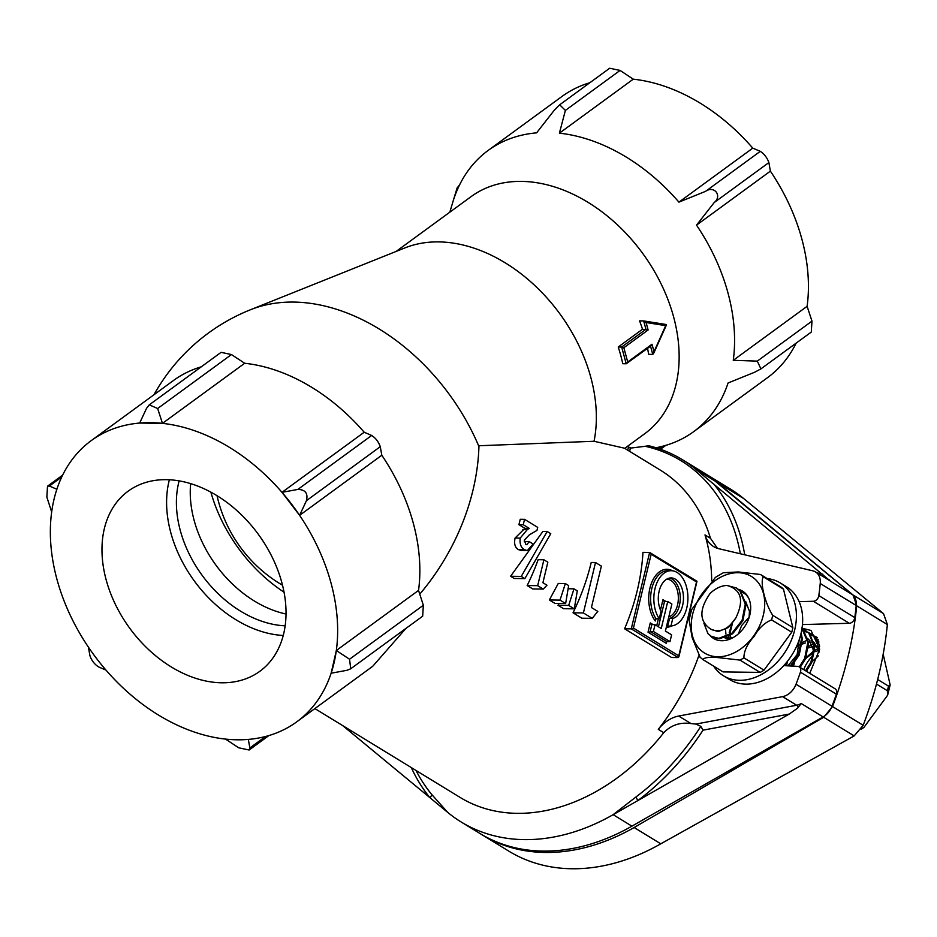 <?xml version="1.0" encoding="UTF-8"?>
<svg xmlns="http://www.w3.org/2000/svg" width="937" height="937" viewBox="0 0 937 937"><rect width="100%" height="100%" fill="white"/><g stroke="black" fill="none" stroke-linecap="round" stroke-linejoin="round"><path stroke-width="1.41" d="M801.639 628.095L811.044 630.46L819.676 649.224L809.755 673.305M481.044 834.141A212.254 156.854 -58.5 0 0 482.157 834.832L508.779 851.124A212.254 156.854 -58.5 0 0 571.816 868.751A212.254 156.854 -58.5 0 0 660.772 843.815L854.157 735.908L863.164 725.297A326.544 241.313 -58.5 0 0 887.362 624.546L883.521 613.63L743.709 498.566A212.254 156.854 -58.5 0 0 730.298 488.997L703.664 472.705A212.254 156.854 -58.5 0 0 702.539 472.037M743.709 498.566L717.074 482.274A212.254 156.854 -58.5 0 0 703.664 472.705M717.074 482.274L853.08 595.007L856.711 605.806A326.544 241.313 -58.5 0 1 832.513 706.557L823.705 717.285L634.138 827.523A212.254 156.854 -58.5 0 1 545.182 852.459A212.254 156.854 -58.5 0 1 482.157 834.832M666.523 626.361L670.974 625.939A27.63 17.042 90.8 0 0 686.493 586.902A27.63 17.042 90.8 0 0 671.255 570.703A27.63 17.042 90.8 0 0 655.256 609.741A27.63 17.042 90.8 0 0 659.238 618.76L656.029 618.725L655.303 620.997A28.988 17.885 -89.2 0 1 650.208 610.245A28.988 17.885 -89.2 0 1 653.487 578.832A28.988 17.885 -89.2 0 1 672.532 570.797M659.238 618.76L661.042 611.275A20.403 12.591 -89.2 0 1 659.343 606.754A20.403 12.591 -89.2 0 1 671.15 577.918A20.403 12.591 -89.2 0 1 682.417 589.888A20.403 12.591 -89.2 0 1 672.766 618.455L669.557 618.408L667.753 625.893M635.708 797.164A210.661 155.683 -58.5 0 0 700.829 726.351L703.031 730.157A214.503 158.517 121.5 0 1 637.804 800.596L613.149 814.675L635.708 797.164A5.446 1.745 -126.8 0 1 637.804 800.596L789.247 714.064L703.031 730.157M700.829 726.351L695.84 724.067L690.991 723.563C680.215 722.04 671.138 725.086 663.759 732.699A191.839 141.768 -58.5 0 1 517.048 813.339A191.839 141.768 -58.5 0 1 460.079 797.41L314.879 708.595M783.789 665.61L797.715 666.383A5.446 4.017 121.5 0 1 799.179 666.839A5.446 4.017 121.5 0 1 800.432 672.169A326.544 241.313 121.5 0 1 796.04 684.244A16.327 12.064 121.5 0 1 782.594 696.636L796.661 705.245A16.327 12.064 -58.5 0 0 801.217 703.523L797.469 708.267L789.247 714.064M281.791 582.427A111.573 79.633 -126.2 0 0 128.158 491.164A111.573 79.633 -126.2 0 0 106.209 580.026A111.573 79.633 -126.2 0 0 259.842 671.29A111.573 79.633 -126.2 0 0 281.791 582.427M169.386 479.744A111.573 79.633 -126.2 0 0 170.827 532.79A111.573 79.633 -126.2 0 0 283.232 635.473M179.154 480.845A103.41 73.812 -126.2 0 0 180.326 530.623A103.41 73.812 -126.2 0 0 285.153 625.822M190.668 483.597A103.41 73.812 -126.2 0 0 194.17 520.503A103.41 73.812 -126.2 0 0 286.019 614.016M711.698 580.682A191.839 141.768 -58.5 0 0 704.987 534.922L710.457 538.271A191.839 141.768 -58.5 0 0 660.292 470.105L624.499 448.202L594.035 441.268A146.945 104.885 -126.2 0 0 590.778 377.26A146.945 104.885 -126.2 0 0 405.053 247.86L250.402 309.772A191.839 191.839 0 0 0 153.961 394.77M594.035 441.268L478.959 445.754L478.936 446.504A188.923 134.858 -126.2 0 0 293.796 302.077A188.923 134.858 -126.2 0 0 250.402 309.772M418.534 590.404L336.324 650.512L331.136 673.199L347.006 670.295L350.731 668.772L422.681 616.171L423.348 605.255L418.534 590.404A174.153 124.305 -126.2 0 0 381.804 455.241L380.27 446.68C378.607 441.866 375.749 438.118 371.684 435.459L364.2 432.238A174.153 124.305 -126.2 0 0 244.674 363.263L162.464 423.36A174.153 124.305 -126.2 0 0 139.672 423.055A174.153 124.305 -126.2 0 0 91.217 440.636A174.153 124.305 -126.2 0 0 56.864 489.255A174.153 124.305 -126.2 0 0 51.676 511.953A174.153 124.305 -126.2 0 0 56.958 579.359A174.153 124.305 -126.2 0 0 88.394 647.116A174.153 124.305 -126.2 0 0 106.01 670.131A174.153 124.305 -126.2 0 0 225.536 739.094A174.153 124.305 -126.2 0 0 248.328 739.41A174.153 124.305 -126.2 0 0 296.783 721.818A174.153 124.305 -126.2 0 0 331.136 673.199A174.153 124.305 -126.2 0 0 336.324 650.512A174.153 124.305 -126.2 0 0 299.606 515.338A174.153 124.305 -126.2 0 0 281.99 492.335A174.153 124.305 -126.2 0 0 162.464 423.36L157.65 408.52L149.288 404.831L146.523 408.368L139.672 423.055L162.464 423.36M478.936 446.504A191.839 141.768 121.5 0 1 419.753 594.175A191.839 141.768 -58.5 0 0 478.959 445.754M524.193 839.622A212.254 156.854 -58.5 0 0 613.149 814.675L631.913 826.165A212.254 156.854 -58.5 0 1 479.92 833.473L461.156 821.995A212.254 156.854 -58.5 0 0 524.193 839.622M695.793 469.261L714.849 480.915A212.254 156.854 -58.5 0 0 701.438 471.346L682.382 459.692A212.254 156.854 121.5 0 1 695.793 469.261L830.592 581.256L852.483 594.644A16.327 12.064 121.5 0 1 856.207 605.489A326.544 241.313 121.5 0 1 854.79 617.6A5.446 4.017 121.5 0 1 849.32 623.281L802.447 624.569M740.359 553.767A210.661 155.683 -58.5 0 0 645.218 446.281L648.556 445.696A212.254 156.854 121.5 0 1 682.382 459.692M624.733 448.343L644.656 433.772A146.945 104.885 -126.2 0 0 673.562 316.729A146.945 104.885 -126.2 0 0 471.217 196.536L396.093 251.444M647.549 348.365A146.945 104.885 53.8 0 1 648.638 354.315L652.761 354.373L653.593 353.554L666.5 324.858M620.727 355.357A146.945 104.885 53.8 0 1 622.765 363.72L626.209 363.767L621.664 347.041L618.233 346.995A146.945 104.885 53.8 0 1 620.727 355.357M643.953 320.969L666.207 324.507L665.738 325.643L646.097 322.527L643.672 320.922L639.561 320.876A146.945 104.885 53.8 0 1 642.513 329.238L618.233 346.995M655.959 447.745A174.153 124.305 -126.2 0 0 693.72 431.617A174.153 124.305 -126.2 0 0 728.061 382.999L754.753 372.188L760.914 368.885L811.278 332.073L811.981 321.133L807.108 306.317A174.153 124.305 -126.2 0 0 770.378 171.143L768.89 162.558C767.169 157.779 764.311 154.043 760.305 151.337L752.774 148.14A174.153 124.305 -126.2 0 0 633.248 79.176L620.083 70.427L609.659 68.249L559.811 104.698M589.877 82.714A174.153 124.305 -126.2 0 0 561.989 96.452L488.142 150.447A174.153 124.305 -126.2 0 1 536.596 132.855L554.259 110.261L559.67 104.792L565.386 110.414L559.401 133.171A174.153 124.305 -126.2 0 1 678.927 202.134L705.608 191.324C714.263 185.151 722.509 195.927 714.205 202.544L696.531 225.138A174.153 124.305 -126.2 0 1 727.967 292.906A174.153 124.305 -126.2 0 1 733.261 360.312L757.283 361.12L760.914 368.885M627.731 450.182L628.54 446.797L627.204 446.539M628.54 446.797L630.156 448.155L645.218 446.281M624.592 628.774L631.269 628.856L678.177 657.563L678.775 655.818L678.177 657.563L671.513 657.469L624.592 628.774A191.839 141.768 -58.5 0 0 642.958 552.35L649.622 552.443L651.168 554.212L633.424 628.083L631.269 628.856L649.622 552.443L696.87 581.209M547.173 531.502L542.886 531.443L510.595 576.267L514.19 578.469L524.872 578.609L521.265 576.407L547.173 531.502L550.769 533.703L524.872 578.609M559.049 603.463L557.995 605.255L563.617 608.699L574.287 608.839L568.677 605.407L573.994 588.846L577.286 590.86L574.287 608.839M595.51 562.528L591.224 562.469A191.839 141.768 121.5 0 1 573.034 612.81L581.865 618.209L592.219 618.35L583.4 612.95L595.51 562.528L601.367 566.112L591.423 607.516L597.794 611.416L592.219 618.35M405.873 628.458L372.703 666.312L296.783 721.818M782.594 696.636L678.681 716.032A32.654 24.128 -58.5 0 0 658.278 729.361A191.839 141.768 -58.5 0 0 698.756 655.865M565.351 583.564L558.265 583.458L549.351 599.973L554.973 603.405L565.643 603.545L560.021 600.113L565.351 583.564L568.642 585.566L565.643 603.545M543.893 559.776L538.131 559.694A191.839 141.768 121.5 0 1 527.168 585.531L532.743 588.951L543.249 589.092L537.674 585.684L543.893 559.776L547.84 562.188L542.91 582.732L546.985 585.215L543.249 589.092M524.544 519.332L520.258 519.274A191.839 141.768 121.5 0 1 518.899 524.661L524.896 528.327L515.092 538.025C513.898 543.647 514.975 547.489 518.325 549.574L521.394 550.558L527.273 550.64L524.287 549.656C520.913 547.595 519.543 543.741 520.211 538.096L527.273 529.604L529.253 528.386L523.256 524.72L524.544 519.332L537.697 527.379L536.971 530.401L529.346 534.851L524.275 540.157L525.821 544.362L526.817 544.69L529.253 541.633L533.153 544.01L527.273 550.64M488.142 150.447A174.153 124.305 -126.2 0 0 453.789 199.054L457.127 187.927L458.661 186.803M459.552 184.952L457.127 187.927M629.594 451.329L630.519 447.769M710.457 538.271L717.426 548.309M693.72 431.617L767.567 377.634A174.153 124.305 -126.2 0 0 796.157 343.118M733.261 360.312L807.108 306.317M696.531 225.138L770.378 171.143M678.927 202.134L752.774 148.14M559.401 133.171L633.248 79.176M381.804 455.241L299.606 515.338L306.458 500.651C308.191 493.342 305.333 489.606 297.861 489.43L281.99 492.335L299.606 515.338M364.2 432.238L281.99 492.335M201.303 366.8A174.153 124.305 -126.2 0 0 173.415 380.539L91.217 440.636M411.308 767.579A214.503 158.517 121.5 0 0 430.001 797.75A5.446 3.549 140.5 0 0 431.629 794.377L447.745 812.414L342.649 725.578M447.745 812.414A212.254 156.854 -58.5 0 0 461.156 821.995M714.849 480.915L852.483 594.644M799.179 666.839L835.148 688.836A5.446 4.017 121.5 0 1 836.401 694.176A326.544 241.313 121.5 0 1 832.009 706.24A16.327 12.064 121.5 0 1 823.119 716.922L631.913 826.165M210.872 492.112A133.441 95.246 -126.2 0 0 284.04 592.184M704.987 534.922A32.654 24.128 -58.5 0 0 713.525 546.529A32.654 24.128 -58.5 0 0 718.866 548.719L812.812 570.82A16.327 12.064 121.5 0 1 815.483 571.91A16.327 12.064 121.5 0 1 820.238 583.493A326.544 241.313 121.5 0 1 818.821 595.604A5.446 4.017 121.5 0 1 813.351 601.273L799.144 601.671M88.394 647.116L89.929 655.677C91.592 660.491 94.461 664.239 98.526 666.898L106.01 670.131M56.864 489.255L49.38 486.034L47.518 486.198L46.85 497.102L51.676 511.953M244.674 363.263L231.462 354.549L221.073 352.347L149.288 404.831M350.731 668.772L349.536 659.226L336.324 650.512M225.536 739.094L238.748 747.808L249.125 750.01L249.863 747.96L248.328 739.41M646.097 322.527L648.123 329.976L642.513 329.238M573.034 612.81L583.4 612.95M549.351 599.973L560.021 600.113M568.103 588.764L573.994 588.846M557.995 605.255L568.677 605.407M527.168 585.531L537.674 585.684M510.595 576.267L521.265 576.407M524.287 541.563L529.253 541.633M518.325 549.574L524.287 549.656M515.092 538.025L520.211 538.096M518.899 524.661L523.256 524.72M524.896 528.327L529.253 528.386M669.99 641.599L671.618 634.853L665.399 631.046L671.888 604.025L667.741 601.484L661.253 628.504L655.022 624.698L653.405 631.456L669.99 641.599L666.781 641.564L666.184 643.297L648.029 632.194L650.266 622.894L653.183 624.674M667.741 601.484L664.52 601.449L658.442 626.783M655.022 624.698L651.344 624.499M653.405 631.456L648.029 632.194M672.766 618.455L670.974 625.939M655.326 619.544L656.029 618.725A27.63 17.042 90.8 0 1 652.047 609.694A27.63 17.042 90.8 0 1 668.046 570.656L671.255 570.703M696.542 581.139L696.519 581.947L696.542 581.139L696.519 581.947L651.168 554.212M666.594 641.587L666.184 643.297L666.781 641.564L650.196 631.409L651.812 624.663L650.266 622.894M660.48 610.069L662.974 599.68L664.052 601.296M666.207 324.507L643.672 320.922L645.944 329.285L621.664 347.041L623.843 347.732L627.708 361.975L626.209 363.767L651.051 345.812L651.988 344.23L654.014 351.68L666.207 324.507M650.536 346.186L652.761 354.373L654.014 351.68M713.678 666.172A54.428 40.221 -58.5 0 0 723.469 675.788L729.724 679.606A54.428 40.221 -58.5 0 0 745.887 684.127A54.428 40.221 -58.5 0 0 797.528 644.199A54.428 40.221 -58.5 0 0 786.518 586.761L780.263 582.931A54.428 40.221 -58.5 0 0 767.251 578.597M723.469 675.788A54.428 40.221 -58.5 0 0 739.633 680.309A54.428 40.221 -58.5 0 0 791.273 640.381A54.428 40.221 -58.5 0 0 780.263 582.931M710.211 635.731A27.759 20.509 -58.5 0 0 713.49 638.413A27.759 20.509 -58.5 0 0 721.736 640.721A27.759 20.509 -58.5 0 0 748.066 620.364A27.759 20.509 -58.5 0 0 742.455 591.06A27.759 20.509 -58.5 0 0 738.461 589.35M760.13 672.403L739.984 660.093L717.719 657.551C709.157 656.872 704.214 657.54 702.914 659.578L723.048 671.899L760.13 672.403A51.43 38.007 -58.5 0 0 764.03 670.154L743.884 657.833C744.037 650.793 747.421 643.707 754.027 636.563C758.736 628.223 764.592 622.66 771.596 619.896L791.742 632.217A51.43 38.007 -58.5 0 0 792.843 627.614L772.697 615.293C764.967 603.241 759.79 582.029 763.339 576.841L783.484 589.162A51.43 38.007 -58.5 0 0 780.685 586.82L760.539 574.498L738.286 571.957L723.387 572.718L715.341 577.426L691.6 609.659L689.07 620.025L692.15 637.558L700.115 657.235M699.541 656.778L702.914 659.578M783.484 589.162L792.843 627.614M791.742 632.217L764.03 670.154M818.306 655.877L812.262 661.522M818.434 648.463L814.885 650.208M814.042 650.711L806.007 657.692M800.139 667.308L805.445 658.98L808.596 642.852L803.255 629.629L802.002 628.411M812.18 644.644L808.631 646.378M793.873 663.478L792.913 666.125M805.925 640.814L802.377 642.548M801.533 643.063L796.204 647.186M786.635 662.33L785.756 665.727M731.75 624.229L729.185 632.826M728.998 634.536L728.939 635.239M728.904 636.176L728.951 638.32M714.826 638.132L717.227 640.065M703.968 623.421L707.974 633.67L711.886 636.797L719.546 638.8L732.675 633.728L742.889 620.716L746.039 604.588L740.698 591.364L736.751 588.225M711.101 636.317L718.761 638.331L731.891 633.248L742.104 620.235L745.266 604.107L739.914 590.884L736.365 587.979L726.96 585.449C741.366 589.584 744.306 600.441 735.803 618.022C728.717 628.926 720.6 632.78 711.441 629.57C699.201 621.852 698.744 609.811 710.082 593.472A27.208 20.11 -58.5 0 1 726.96 585.449M818.13 639.339L817.322 639.198M817.38 637.582L815.131 636.633M817.345 637.511L814.792 636.317M814.347 636.153L811.067 635.38M818.961 642.032L815.764 637.277L811.829 634.138M819.512 645.148L814.979 636.809L808.537 632.487M808.092 632.334L804.813 631.55M806.324 671.208L811.7 662.81L814.85 646.682L809.509 633.459L802.622 628.985M805.539 670.728L810.915 662.33L814.077 646.202L808.725 632.979L802.283 628.657M799.284 666.898L804.66 658.5L807.823 642.372L801.967 628.622M791.46 666.043L799.191 655.15L802.341 639.022L801.147 632.908M790.242 665.973L798.406 654.67L801.568 638.554L800.866 634.126M746.742 594.972L743.018 592.055M748.534 597.888L746.18 594.714L739.726 590.392M877.664 679.489L888.463 686.107L890.15 684.865L883.169 654.19M861.49 728.717L863.879 727.463L887.62 695.231L887.362 690.71A51.43 38.007 -58.5 0 0 888.463 686.107M876.482 684.045L887.362 690.71M813.351 655.197A28.567 21.118 -58.5 0 0 803.759 669.639M819.477 651.918L814.265 642.7M813.445 642.068L811.102 640.592M813.55 654.237L813.55 650.477L809.228 640.03L808.01 638.87M807.19 638.238L806.406 637.722M749.178 617.096L741.612 625.553L738.415 633.845M725.519 629.418L725.917 634.044M726.245 635.263L726.679 636.422M726.995 637.113L728.635 639.596M724.945 637.886L729.607 639.245M710.656 629.137L718.14 631.62L728.283 627.556L735.803 618.022M807.073 670.295L806.652 671.407M819.102 650.36L814.78 651.719M813.89 652.129L805.586 658.676M800.819 666.476L800.397 667.577M819.629 646.612L814.827 646.261M812.836 646.53L808.514 647.889M794.564 662.646L793.416 666.148M811.044 642.431L808.572 642.431M805.34 642.993L802.259 644.059M787.42 661.37L786.576 665.762M787.935 665.844L797.141 654.588L799.202 639.772M732.429 623.41L730.216 632.288M730.333 635.356L730.942 638.132M725.285 637.769L729.08 638.308L733.121 637.605M749.096 617.577L749.436 611.252L745.618 601.378M863.164 725.297L832.513 706.557M887.362 624.546L856.711 605.806M660.772 843.815L634.138 827.523M854.157 735.908L823.705 717.285M883.521 613.63L853.08 595.007M671.782 625.881A28.988 17.885 -89.2 0 1 666.312 627.24M668.784 616.921A19.045 11.748 90.8 0 0 677.369 590.392A19.045 11.748 90.8 0 0 666.605 579.218M669.545 578.059A20.403 12.591 -89.2 0 1 679.208 589.841A20.403 12.591 -89.2 0 1 669.557 618.408M655.841 618.76L655.303 620.997M633.424 628.083L678.775 655.818L696.519 581.947M656.72 625.74L658.395 618.748M662.974 599.68L665.902 601.46M658.278 729.361L663.759 732.699M659.086 448.776L662.482 446.293M757.283 361.12L811.981 321.133M714.205 202.544L768.89 162.558M705.608 191.324L760.305 151.337M565.386 110.414L620.083 70.427M713.83 484.101A214.503 158.517 121.5 0 1 744.728 554.798M816.935 572.8L822.85 574.194M416.028 770.46A210.661 155.683 -58.5 0 0 431.629 794.377M830.592 581.256A16.327 12.064 -58.5 0 0 829.561 580.518L815.483 571.91M820.238 583.493L856.207 605.489M801.217 703.523L823.119 716.922M796.04 684.244L832.009 706.24M800.432 672.169L836.401 694.176M813.351 601.273L849.32 623.281M818.821 595.604L854.79 617.6M678.681 716.032L690.991 723.563M695.84 724.067L796.661 705.245A5.446 3.057 -100.6 0 1 798.394 707.294M829.069 579.605A5.446 3.561 -76.8 0 1 828.331 579.769M61.737 477.003L49.38 486.034M231.462 354.549L157.65 408.52M371.684 435.459L297.861 489.43M380.27 446.68L306.458 500.651M423.348 605.255L349.536 659.226M265.558 736.494L249.863 747.96M627.708 361.975L651.988 344.23M648.123 329.976L623.843 347.732M522.846 529.546L527.273 529.604M738.063 572.706A44.894 33.182 -58.5 0 0 692.642 614.262A44.894 33.182 -58.5 0 0 717.871 656.767A44.894 33.182 -58.5 0 0 763.304 615.222A44.894 33.182 -58.5 0 0 738.063 572.706M739.984 660.093A51.43 38.007 -58.5 0 0 743.884 657.833M763.339 576.841A51.43 38.007 -58.5 0 0 760.539 574.498M771.596 619.896A51.43 38.007 -58.5 0 0 772.697 615.293M217.033 495.661A138.781 138.781 0 0 0 282.517 585.238M449.807 212.184L455.452 193.373M660.491 449.256L665.832 445.356M62.627 475.153L47.518 486.198M268.907 735.557L249.125 750.01M696.964 581.432L678.833 656.942M812.215 634.372L811.43 633.892M805.961 630.542L805.176 630.074M743.404 592.289L742.619 591.809M737.15 588.459L736.365 587.979M890.15 684.865L887.62 695.231M863.656 727.616L861.138 729.267"/></g></svg>
